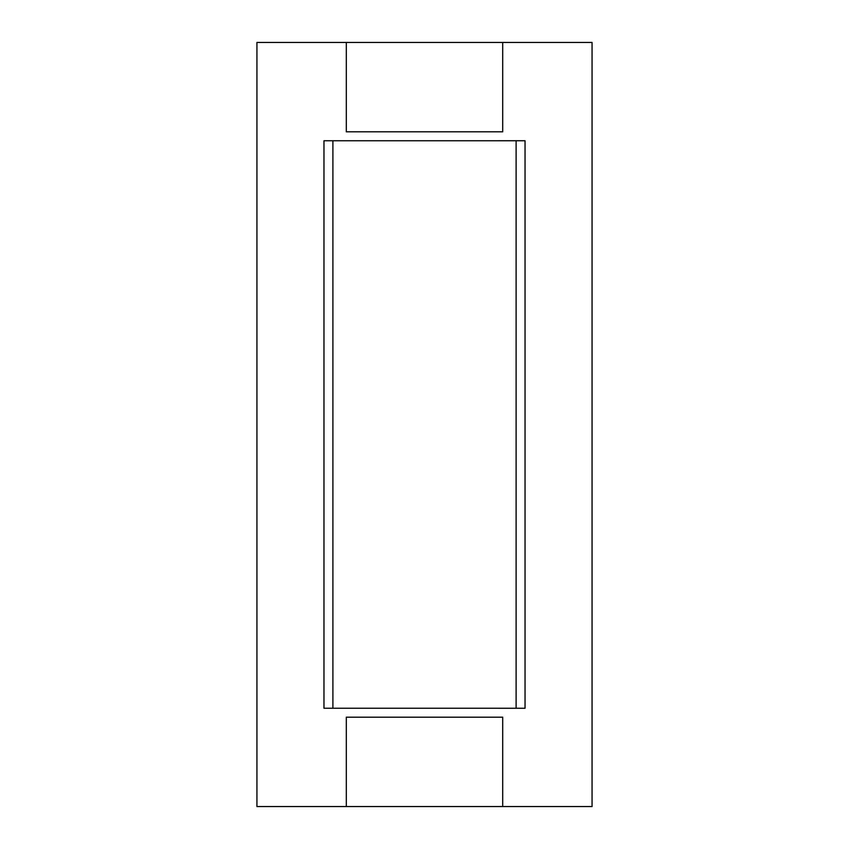 <?xml version="1.0" encoding="UTF-8"?>
<svg xmlns="http://www.w3.org/2000/svg" width="849" height="849" viewBox="0 0 849 849"><rect width="100%" height="100%" fill="white"/><g stroke="black" fill="none" stroke-linecap="round" stroke-linejoin="round"><path stroke-width="1.27" d="M502.704 806.55L592.061 806.55L592.061 42.45L502.704 42.45L502.704 131.818L346.307 131.818L346.307 42.45L256.929 42.45L256.929 806.55L346.307 806.55L346.307 717.182L502.704 717.182L502.704 806.55L346.307 806.55M332.904 708.246L332.904 140.754L323.968 140.754L525.043 140.743L525.043 708.257L323.968 708.246L323.968 140.754M525.043 140.754L516.107 140.754L516.107 708.246L525.043 708.246M592.061 717.076L592.061 131.924M346.307 42.45L502.704 42.45"/></g></svg>
